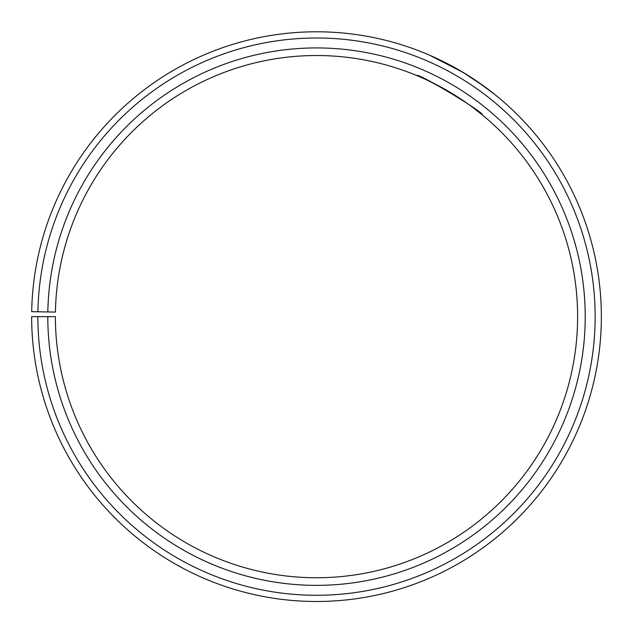 <?xml version="1.0" encoding="UTF-8"?>
<svg xmlns="http://www.w3.org/2000/svg" width="633" height="633" viewBox="0 0 633 633"><rect width="100%" height="100%" fill="white"/><g stroke="black" fill="none" stroke-linecap="round" stroke-linejoin="round"><path stroke-width="0.95" d="M37.869 316.642L31.65 316.642A284.858 284.858 0 0 0 457.493 564.153A284.858 284.858 0 0 0 461.797 71.624A284.858 284.858 0 0 0 31.69 311.665L37.917 311.776A278.631 278.631 0 0 1 458.624 76.973A278.631 278.631 0 0 1 454.415 558.749A278.631 278.631 0 0 1 37.869 316.642L55.388 316.642A261.12 261.12 0 0 0 445.743 543.525A261.12 261.12 0 0 0 449.683 92.038A261.12 261.12 0 0 0 55.427 312.085L47.831 311.95A268.716 268.716 0 0 1 453.56 85.502A268.716 268.716 0 0 1 449.509 550.132A268.716 268.716 0 0 1 47.791 316.642M37.917 311.776L47.831 311.95M452.041 93.455C431.271 81.974 419.592 76.039 417.005 75.636C416.53 71.83 485.646 113.347 482.117 114.763L473.286 107.832M468.602 104.39L463.103 100.56M475.407 80.225L494.46 94.214L485.582 87.386L463.229 72.478L429.348 55.087M444.841 62.327L450.554 65.294M456.852 68.76L469.631 76.443"/></g></svg>
